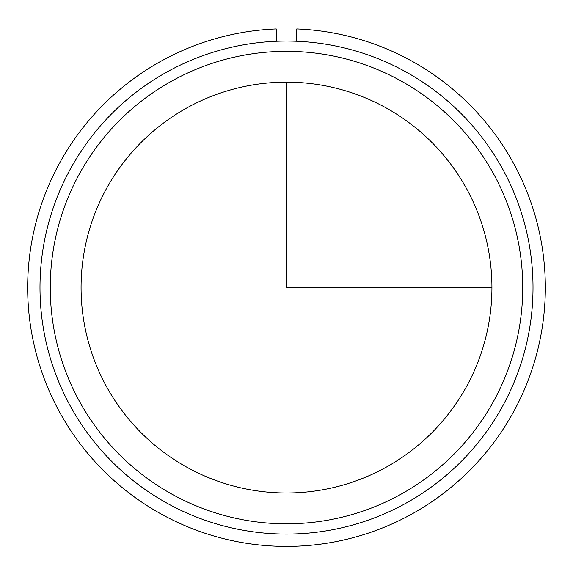<?xml version="1.0" encoding="UTF-8"?>
<svg xmlns="http://www.w3.org/2000/svg" width="573" height="573" viewBox="0 0 573 573"><rect width="100%" height="100%" fill="white"/><g stroke="black" fill="none" stroke-linecap="round" stroke-linejoin="round"><path stroke-width="0.86" d="M106.22 189.09A205.428 205.428 0 0 1 384.984 107.294A205.428 205.428 0 0 1 466.78 386.059A205.428 205.428 0 0 1 188.016 467.847A205.428 205.428 0 0 1 106.22 189.09M70.164 169.393A246.512 246.512 0 0 1 404.681 71.238A246.512 246.512 0 0 1 502.836 405.756A246.512 246.512 0 0 1 168.319 503.903A246.512 246.512 0 0 1 70.164 169.393M79.181 174.314A236.241 236.241 0 0 1 399.761 80.256A236.241 236.241 0 0 1 493.819 400.835A236.241 236.241 0 0 1 173.239 494.893A236.241 236.241 0 0 1 79.181 174.314M276.229 41.277L276.229 28.944A258.838 258.838 0 0 0 64.076 419.945A258.838 258.838 0 0 0 508.924 419.945A258.838 258.838 0 0 0 296.771 28.944L296.771 41.277M286.5 82.147L286.5 287.574L491.928 287.574"/></g></svg>
